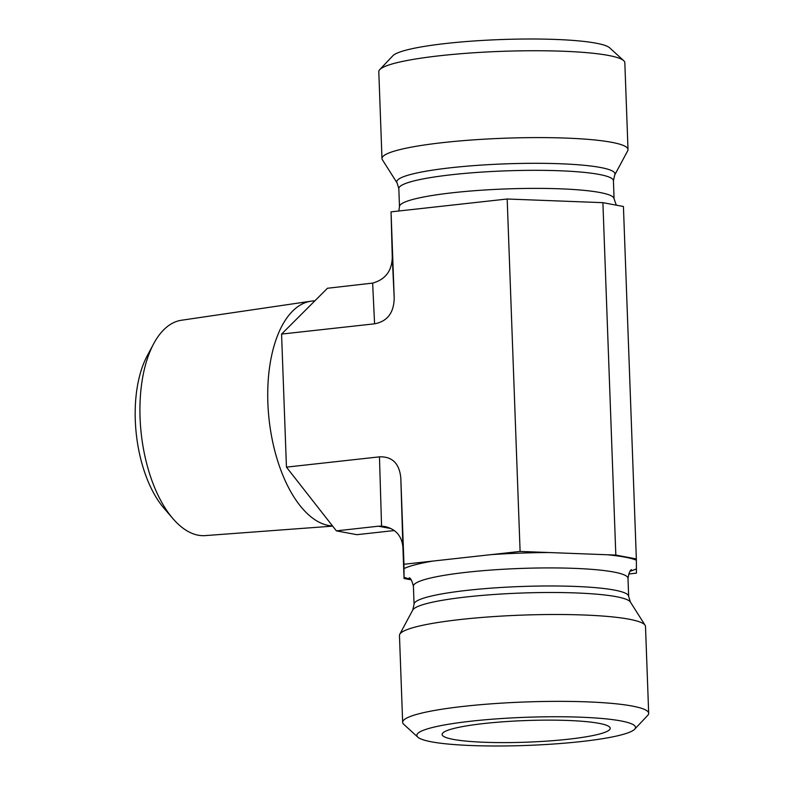 <?xml version="1.0" encoding="UTF-8"?>
<svg xmlns="http://www.w3.org/2000/svg" width="785" height="785" viewBox="0 0 785 785"><rect width="100%" height="100%" fill="white"/><g stroke="black" fill="none" stroke-linecap="round" stroke-linejoin="round"><path stroke-width="1.18" d="M153.644 343.801L147.109 356.047A94.249 46.413 83.7 0 0 163.928 508.16L172.985 518.689A108.35 53.351 -96.3 0 1 153.644 343.801A108.35 53.351 -96.3 0 1 181.423 320.251L311.027 301.185A113.05 55.666 83.7 0 0 268.745 416.168A113.05 55.666 83.7 0 0 332.506 525.94M332.663 526.127L205.238 535.606A108.35 53.351 -96.3 0 1 172.985 518.689M314.971 300.733L312.008 301.057A113.05 55.666 83.7 0 0 311.027 301.185M281.57 334.086L374.582 323.812C387.348 321.408 393.893 312.832 394.207 298.064L392.274 257.352C391.901 270.972 385.356 279.558 372.639 283.1L327.463 288.252L281.57 334.086L286.447 467.134L336.363 530.856L356.89 534.683L394.305 530.542M484.08 723.515A84.113 10.823 -2.1 0 1 610.181 727.989A84.113 10.823 -2.1 0 1 568.252 739.225A84.113 10.823 -2.1 0 1 483.334 742.227A84.113 10.823 -2.1 0 1 442.132 734.152A84.113 10.823 -2.1 0 1 484.08 723.515M580.91 741.589A109.419 14.081 -2.1 0 1 417.816 737.164A109.419 14.081 -2.1 0 1 525.656 717.304A109.419 14.081 -2.1 0 1 634.653 729.216A109.419 14.081 -2.1 0 1 580.91 741.589M634.653 729.216L647.723 715.39A123.098 15.837 177.9 0 0 648.685 713.3A123.098 15.837 177.9 0 0 632.16 706.039A123.098 15.837 177.9 0 0 493.51 703.674A123.098 15.837 177.9 0 0 402.656 722.328A123.098 15.837 177.9 0 0 403.775 724.339L417.816 737.164M648.685 713.3L645.496 626.44A123.098 15.837 177.9 0 0 645.113 625.272A123.098 15.837 177.9 0 0 628.971 619.179A123.098 15.837 177.9 0 0 494.795 616.51A123.098 15.837 177.9 0 0 399.771 634.26A123.098 15.837 177.9 0 0 399.467 635.467L402.656 722.328M286.447 467.134L379.459 456.85L381.559 526.127L384.935 526.529C395.915 529.168 401.9 536.106 402.911 547.341L400.811 478.055L403.971 564.268L520.102 551.433L615.823 555.083L602.9 202.667L507.179 199.007L391.048 211.852L392.274 257.352M615.823 555.083L636.35 558.92L636.439 573.148L628.667 574.012M411.183 579.83L404.059 578.506L403.971 564.268M520.102 551.433L507.179 199.007M394.207 298.064L391.048 211.852M400.811 478.055C399.418 463.484 392.294 456.409 379.459 456.85M636.35 558.92L623.427 206.494L602.9 202.667M397.092 182.944L382.373 159.728A123.098 15.837 -2.1 0 1 381.981 158.56L378.802 71.7A123.098 15.837 -2.1 0 1 379.763 69.61A123.098 15.837 -2.1 0 1 440.228 55.696A123.098 15.837 -2.1 0 1 608.306 55.411A123.098 15.837 -2.1 0 1 623.712 60.661A123.098 15.837 -2.1 0 1 624.831 62.672L628.01 149.533A123.098 15.837 -2.1 0 1 627.715 150.74L614.733 174.967A109.203 14.051 177.9 0 0 600.339 167.46A109.203 14.051 177.9 0 0 473.414 165.655A109.203 14.051 177.9 0 0 397.092 182.944L398.829 188.616L399.486 206.671L398.819 210.988M623.712 60.661L609.67 47.836A109.419 14.081 177.9 0 0 446.577 43.41A109.419 14.081 177.9 0 0 392.824 55.784L379.763 69.61M381.981 158.56A123.098 15.837 -2.1 0 1 472.835 139.916A123.098 15.837 -2.1 0 1 611.486 142.271A123.098 15.837 -2.1 0 1 628.01 149.533M381.559 526.127L378.38 526.205L391.107 528.58M404.059 578.506L402.911 547.341M336.363 530.856L378.38 526.205M491.194 554.632A121.047 15.572 -2.1 0 1 549.039 552.542M607.404 554.769A121.047 15.572 -2.1 0 1 624.919 557.134A121.047 15.572 -2.1 0 1 636.36 560.176M414.068 604.254A107.368 13.816 -2.1 0 1 493.314 587.994A107.368 13.816 -2.1 0 1 614.243 590.055A107.368 13.816 -2.1 0 1 628.657 596.384L630.394 602.056A109.203 14.051 -2.1 0 0 616.078 596.649A109.203 14.051 -2.1 0 0 497.042 594.284A109.203 14.051 -2.1 0 0 412.753 610.033L414.068 604.254L413.401 586.199A107.368 13.816 -2.1 0 1 492.646 569.939A107.368 13.816 -2.1 0 1 613.585 572A107.368 13.816 -2.1 0 1 628 578.329C629.07 572.589 630.286 569.724 631.631 569.724M636.409 568.85A121.047 15.572 -2.1 0 1 630.139 571.244M410.751 579.291A121.047 15.572 -2.1 0 1 404.049 577.25M404 568.576A121.047 15.572 -2.1 0 1 432.878 561.079M616.294 205.17L614.076 198.801A107.368 13.816 177.9 0 0 599.661 192.462A107.368 13.816 177.9 0 0 478.732 190.402A107.368 13.816 177.9 0 0 399.486 206.671M614.733 174.967L613.419 180.746A107.368 13.816 177.9 0 0 599.004 174.407A107.368 13.816 177.9 0 0 478.065 172.347A107.368 13.816 177.9 0 0 398.829 188.616M372.639 283.1L374.582 323.812M413.401 586.199C411.909 580.547 410.496 577.78 409.142 577.888L409.162 577.897M628.657 596.384L628 578.329M412.753 610.033L399.771 634.26M630.394 602.056L645.113 625.272M613.419 180.746L614.076 198.801"/></g></svg>
